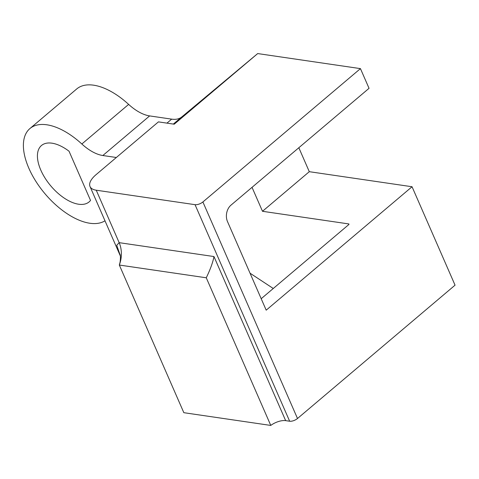 <?xml version="1.0" encoding="UTF-8"?>
<svg xmlns="http://www.w3.org/2000/svg" width="479" height="479" viewBox="0 0 479 479"><rect width="100%" height="100%" fill="white"/><g stroke="black" fill="none" stroke-linecap="round" stroke-linejoin="round"><path stroke-width="0.72" d="M297.501 418.502L202.892 201.958A5.952 2.569 156.4 0 1 195.043 204.677L289.651 421.227A5.952 2.569 -23.6 0 0 297.501 418.502L455.05 285.173L412.048 186.744L266.198 310.17L227.495 221.585A11.909 8.832 98.3 0 1 230.992 205.144L369.046 88.31L360.442 68.623L257.696 53.57L181.792 116.924A35.721 18.346 49.8 0 1 171.668 119.139L166.955 123.127M289.651 421.227L285.658 420.64L213.969 256.552L119.163 242.661L116.72 245.29L120.235 255.337M195.043 204.677L96.243 190.205L119.163 242.661A23.818 17.663 -81.7 0 1 119.325 265.043L183.834 412.688L270.773 425.43A11.909 5.137 156.4 0 1 285.658 420.64M119.978 254.145C119.69 254.038 121.019 254.702 120.103 262.139L119.325 265.043L206.269 277.784C210.347 269.348 212.91 262.27 213.969 256.552M96.243 190.205A23.818 10.281 156.4 0 1 90.022 186.535A23.818 10.281 156.4 0 1 96.034 174.685L158.429 121.882L174.236 124.199L194.69 106.877M270.773 425.43L206.269 277.784M69.036 151.214L90.537 200.432A36.913 18.956 49.8 0 1 89.142 201.881A36.913 18.956 49.8 0 1 50.828 185.948A36.913 18.956 49.8 0 1 41.451 145.526A36.913 18.956 49.8 0 1 69.036 151.214M298.83 147.73L309.296 171.686L412.048 186.744M104.991 220.801A59.54 30.578 49.8 0 1 43.613 192.085A59.54 30.578 49.8 0 1 29.89 128.576L76.688 88.974A59.54 30.578 49.8 0 1 128.641 104.398L81.843 143.999A35.721 18.346 -130.2 0 0 102.835 155.519L116.349 157.495M102.835 155.519L149.634 115.912A35.721 18.346 49.8 0 1 128.641 104.398M149.634 115.912L171.668 119.139M261.193 298.716L348.664 224.687A1.192 0.515 -23.6 0 0 348.963 224.094A1.192 0.515 -23.6 0 0 348.652 223.915L348.886 224.447M173.805 124.133L194.636 106.751M187.499 112.978L257.696 53.57M29.89 128.576A59.54 30.578 49.8 0 1 81.843 143.999M273.269 288.49L250.038 273.192M252.032 187.337L262.498 211.293L309.296 171.686L262.498 211.293L348.652 223.915M202.892 201.958L360.442 68.623M173.35 124.067L181.792 116.924M120.319 255.894L90.022 186.535"/></g></svg>
